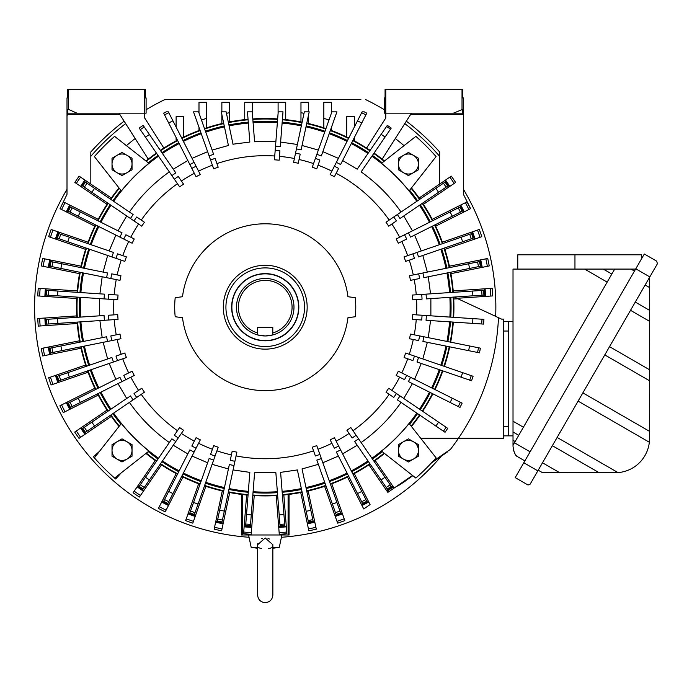 <?xml version="1.0" encoding="UTF-8"?>
<svg xmlns="http://www.w3.org/2000/svg" width="692" height="692" viewBox="0 0 692 692"><rect width="100%" height="100%" fill="white"/><g stroke="black" fill="none" stroke-linecap="round" stroke-linejoin="round"><path stroke-width="1.04" d="M265.226 340.568A33.354 33.354 0 0 1 231.872 307.213A33.354 33.354 0 0 1 265.226 273.859A33.354 33.354 0 0 1 298.581 307.213A33.354 33.354 0 0 1 265.226 340.568M257.658 332.964A26.841 26.841 0 0 1 243.368 291.643A26.841 26.841 0 0 1 287.093 291.643A26.841 26.841 0 0 1 272.795 332.964L272.795 327.385L257.658 327.385L257.658 334.945A28.744 28.744 0 0 0 265.226 335.957L257.658 334.945A28.744 28.744 0 0 1 265.226 278.469A28.744 28.744 0 0 1 272.795 334.945L265.226 335.957A28.744 28.744 0 0 0 272.293 335.075M272.432 335.04A28.744 28.744 0 0 0 272.795 334.945L272.795 332.964M578.105 401.109L649.347 442.24L649.563 277.648M649.347 442.24A34.306 34.306 0 0 1 618.034 472.61L559.741 472.722L542.502 462.775M649.814 276.904L657.4 263.764L656.699 261.161L644.321 254.007L635.775 268.807L649.814 276.904L537.831 470.863L523.801 462.758L635.775 268.807M523.801 462.758L515.22 477.618L528.039 485.014L530.176 484.123L537.831 470.863M542.589 472.722L538.212 470.197L542.589 472.722L559.741 472.722M528.039 485.014L530.176 484.123M641.666 258.609L641.666 254.794L517.772 254.794L517.772 269.093M611.858 274.032L603.303 269.093L614.704 269.093L513.014 269.093L513.014 446.236C513.706 451.478 514.943 454.8 516.716 456.192L524.873 460.907M635.611 269.093L614.704 269.093L513.014 445.233M516.716 456.192L515.782 454.999M515.073 453.891L514.45 452.706M513.845 451.201L513.118 448.009M503.482 435.865L513.014 435.865L513.014 431.99L518.74 435.303M513.014 321.512L503.482 321.512M508.248 435.865L508.248 321.512M503.482 331.036L508.248 331.036L508.248 426.341L503.482 426.341M397.528 485.723L397.77 486.087L402.761 482.653L402.51 482.298M442.318 454.938L442.569 455.301L431.436 462.948M412.865 475.707L402.761 482.653M442.569 455.301L447.551 451.876L447.309 451.513M405.157 481.243L399.751 484.729M265.226 538.004L257.606 544.742L257.606 595.025C258.055 599.653 260.599 602.196 265.226 602.646C269.854 602.196 272.397 599.653 272.856 595.025L272.856 544.742L265.226 538.004M261.637 548.626L260.209 548.228M259.958 548.151L258.09 547.407M257.606 544.699L257.658 543.843M261.637 538.722L262.476 538.419M268.012 538.428L268.816 538.722M268.842 538.731L269.491 539.051M272.363 547.415L271.523 547.796M271.091 547.952L270.252 548.228M269.543 548.436L268.591 548.687M272.856 547.372L279.274 547.372L281.903 534.985M257.606 548.246L251.187 547.372L248.549 534.985M251.187 547.372L257.606 547.372M146.099 109.734A230.626 230.626 0 0 1 165.094 99.458L360.887 99.458M463.458 189.331A230.626 230.626 0 0 1 495.671 316.374M441.297 456.166A230.626 230.626 0 0 1 281.419 537.269M249.033 537.269A230.626 230.626 0 0 1 67.003 189.331M90.825 156.305A230.626 230.626 0 0 1 125.659 123.609M365.359 99.458A230.626 230.626 0 0 1 384.354 109.734M404.794 123.609A230.626 230.626 0 0 1 439.628 156.305M165.596 99.458L165.094 99.458M231.638 307.213A33.597 33.597 0 0 1 265.226 273.617A33.597 33.597 0 0 1 298.823 307.213A33.597 33.597 0 0 1 265.226 340.81A33.597 33.597 0 0 1 231.638 307.213M225.921 307.213A39.314 39.314 0 0 0 265.226 346.528A39.314 39.314 0 0 0 304.541 307.213A39.314 39.314 0 0 0 265.226 267.899A39.314 39.314 0 0 0 225.921 307.213M418.435 158.234L418.435 169.791L408.427 175.569L398.419 169.791L398.419 158.234L408.427 152.456L418.435 158.234M418.435 164.013A10.008 10.008 0 0 1 403.427 172.68A10.008 10.008 0 0 1 403.427 155.345A10.008 10.008 0 0 1 418.435 164.013M132.034 158.234L132.034 169.791L127.034 172.68L122.026 175.569L112.026 169.791L112.026 158.234L122.026 152.456L132.034 158.234M132.034 164.013A10.008 10.008 0 0 1 117.026 172.68A10.008 10.008 0 0 1 117.026 155.345A10.008 10.008 0 0 1 132.034 164.013M132.034 444.636L132.034 456.192L127.034 459.081L122.026 461.971L112.026 456.192L112.026 444.636L122.026 438.858L132.034 444.636M132.034 450.414A10.008 10.008 0 0 1 117.026 459.081A10.008 10.008 0 0 1 117.026 441.747A10.008 10.008 0 0 1 132.034 450.414M418.435 444.636L418.435 456.192L408.427 461.971L398.419 456.192L398.419 444.636L408.427 438.858L418.435 444.636M418.435 450.414A10.008 10.008 0 0 1 403.427 459.081A10.008 10.008 0 0 1 403.427 441.747A10.008 10.008 0 0 1 418.435 450.414M76.803 317.343A188.7 188.7 0 0 1 76.803 297.084M77.123 292.327A188.7 188.7 0 0 1 79.796 272.25M80.739 267.579A188.7 188.7 0 0 1 86.05 248.039M87.599 243.532A188.7 188.7 0 0 1 95.453 224.857M97.589 220.601A188.7 188.7 0 0 1 107.831 203.128M110.512 199.184A188.7 188.7 0 0 1 119.007 187.947M223.3 307.213A41.935 41.935 0 0 1 265.226 265.278A41.935 41.935 0 0 1 307.161 307.213A41.935 41.935 0 0 1 265.226 349.149A41.935 41.935 0 0 1 223.3 307.213M450.803 297.275A185.837 185.837 0 0 1 450.803 317.152M453.173 297.119A188.215 188.215 0 0 1 453.173 317.308M175.197 297.681A90.54 90.54 0 0 0 175.197 316.746L182.498 317.697A83.386 83.386 0 0 0 347.955 317.697L355.264 316.746A90.54 90.54 0 0 0 355.264 297.681L347.955 296.73A83.386 83.386 0 0 0 182.498 296.73L175.197 297.681M113.895 299.55A151.531 151.531 0 0 0 113.895 314.877M117.735 314.618A147.681 147.681 0 0 0 118.047 319.375L108.722 319.998A157.023 157.023 0 0 1 108.41 315.241L117.735 314.618M114.206 319.635A151.531 151.531 0 0 0 116.239 334.824M120.01 334.063A147.681 147.681 0 0 0 120.953 338.734L111.784 340.585A157.023 157.023 0 0 1 110.85 335.914L120.01 334.063M117.182 339.495A151.531 151.531 0 0 0 121.195 354.287M124.837 353.032A147.681 147.681 0 0 0 126.385 357.539L117.545 360.584A157.023 157.023 0 0 1 115.996 356.077L124.837 353.032M122.752 358.793A151.531 151.531 0 0 0 128.686 372.919M132.129 371.197A147.681 147.681 0 0 0 134.265 375.462L125.901 379.648A157.023 157.023 0 0 1 123.773 375.384L132.129 371.197M130.823 377.183A151.531 151.531 0 0 0 138.582 390.4M141.756 388.238A147.681 147.681 0 0 0 144.438 392.182L136.705 397.433A157.023 157.023 0 0 1 134.032 393.497L141.756 388.238M141.255 394.345A151.531 151.531 0 0 0 177.446 430.727M179.626 427.552A147.681 147.681 0 0 0 183.553 430.251L178.259 437.958A157.023 157.023 0 0 1 174.332 435.259L179.626 427.552M181.373 433.426A151.531 151.531 0 0 0 194.322 441.124M196.07 437.699A147.681 147.681 0 0 0 200.317 439.861L196.07 448.191A157.023 157.023 0 0 1 191.822 446.029L196.07 437.699M198.569 443.287A151.531 151.531 0 0 0 212.409 449.238M213.69 445.613A147.681 147.681 0 0 0 218.179 447.205L215.065 456.011A157.023 157.023 0 0 1 210.576 454.419L213.69 445.613M216.899 450.829A151.531 151.531 0 0 0 231.396 454.912M232.201 451.149A147.681 147.681 0 0 0 236.854 452.144L234.917 461.287A157.023 157.023 0 0 1 230.254 460.292L232.201 451.149M236.058 455.907A151.531 151.531 0 0 0 313.554 450.829M312.274 447.205A147.681 147.681 0 0 0 316.763 445.613L319.886 454.419A157.023 157.023 0 0 1 315.396 456.011L312.274 447.205M318.052 449.238A151.531 151.531 0 0 0 331.892 443.287M330.145 439.861A147.681 147.681 0 0 0 334.392 437.699L338.63 446.029A157.023 157.023 0 0 1 334.383 448.191L330.145 439.861M336.139 441.124A151.531 151.531 0 0 0 349.079 433.426M346.9 430.251A147.681 147.681 0 0 0 350.827 427.552L356.12 435.259A157.023 157.023 0 0 1 352.193 437.958L346.9 430.251M353.007 430.727A151.531 151.531 0 0 0 389.198 394.345M386.015 392.182A147.681 147.681 0 0 0 388.696 388.238L396.43 393.497A157.023 157.023 0 0 1 393.748 397.433L386.015 392.182M391.88 390.4A151.531 151.531 0 0 0 399.639 377.183M396.196 375.462A147.681 147.681 0 0 0 398.332 371.197L406.688 375.384A157.023 157.023 0 0 1 404.552 379.648L396.196 375.462M401.767 372.919A151.531 151.531 0 0 0 407.709 358.793M404.067 357.539A147.681 147.681 0 0 0 405.624 353.032L414.456 356.077A157.023 157.023 0 0 1 412.908 360.584L404.067 357.539M409.257 354.287A151.531 151.531 0 0 0 413.28 339.495M409.508 338.734A147.681 147.681 0 0 0 410.451 334.063L419.612 335.914A157.023 157.023 0 0 1 418.669 340.585L409.508 338.734M414.223 334.824A151.531 151.531 0 0 0 416.247 319.635M412.406 319.375A147.681 147.681 0 0 0 412.726 314.618L422.051 315.241A157.023 157.023 0 0 1 421.731 319.998L412.406 319.375M416.567 314.877A151.531 151.531 0 0 0 416.567 299.55M415.857 136.367L381.517 163.329A185.006 185.006 0 0 1 409.11 190.923L436.072 156.582A227.772 227.772 0 0 0 415.857 136.367M353.007 140.182A188.7 188.7 0 0 1 370.133 150.363M374.061 153.062A188.7 188.7 0 0 1 384.493 160.985M145.96 160.985A188.7 188.7 0 0 1 156.392 153.062M160.319 150.363A188.7 188.7 0 0 1 177.446 140.182M181.693 138.011A188.7 188.7 0 0 1 199.997 130.148M204.495 128.556A188.7 188.7 0 0 1 223.672 123.15M228.334 122.155A188.7 188.7 0 0 1 248.047 119.301M252.796 118.929A188.7 188.7 0 0 1 277.656 118.929L277.622 119.405A188.215 188.215 0 0 0 252.84 119.405M282.405 119.301A188.7 188.7 0 0 1 302.127 122.155L302.023 122.622A188.215 188.215 0 0 0 282.371 119.777M306.79 123.15A188.7 188.7 0 0 1 325.967 128.556M330.456 130.148A188.7 188.7 0 0 1 348.768 138.011M148.936 163.329L114.595 136.367A227.772 227.772 0 0 0 94.38 156.582L121.342 190.923A185.006 185.006 0 0 1 148.936 163.329M120.815 190.248L119.309 188.328A188.215 188.215 0 0 0 110.91 199.452L112.874 200.792A185.837 185.837 0 0 1 120.815 190.248M119.007 426.48A188.7 188.7 0 0 1 110.512 415.235M107.831 411.299A188.7 188.7 0 0 1 97.589 393.826M95.453 389.57A188.7 188.7 0 0 1 87.599 370.895M86.05 366.388A188.7 188.7 0 0 1 80.739 346.839M79.796 342.168A188.7 188.7 0 0 1 77.123 322.091M94.38 457.844A227.772 227.772 0 0 0 114.595 478.06L148.936 451.097A185.006 185.006 0 0 1 121.342 423.504L94.38 457.844A227.772 227.772 0 0 1 93.437 456.763L98.748 451.98A220.618 220.618 0 0 0 98.87 452.127M156.392 461.356A188.7 188.7 0 0 1 145.96 453.433M384.493 453.433A188.7 188.7 0 0 1 374.061 461.356M370.133 464.055A188.7 188.7 0 0 1 353.007 474.245M348.768 476.407A188.7 188.7 0 0 1 330.456 484.279M325.967 485.871A188.7 188.7 0 0 1 306.79 491.277M302.127 492.263A188.7 188.7 0 0 1 282.405 495.126M277.656 495.498A188.7 188.7 0 0 1 252.796 495.498M248.047 495.126A188.7 188.7 0 0 1 228.334 492.263M223.672 491.277A188.7 188.7 0 0 1 204.495 485.871M199.997 484.279A188.7 188.7 0 0 1 181.693 476.407M177.446 474.245A188.7 188.7 0 0 1 160.319 464.055M381.517 451.097L415.857 478.06A227.772 227.772 0 0 0 436.072 457.844L409.11 423.504A185.006 185.006 0 0 1 381.517 451.097M419.94 415.235A188.7 188.7 0 0 1 411.455 426.48M411.455 187.947A188.7 188.7 0 0 1 419.94 199.184M422.622 203.128A188.7 188.7 0 0 1 432.872 220.601M435.008 224.857A188.7 188.7 0 0 1 442.854 243.532M444.402 248.039A188.7 188.7 0 0 1 449.713 267.579M450.656 272.25A188.7 188.7 0 0 1 453.338 292.327M453.649 297.084A188.7 188.7 0 0 1 453.649 317.343M453.338 322.091A188.7 188.7 0 0 1 450.656 342.168M449.713 346.839A188.7 188.7 0 0 1 444.402 366.388M442.854 370.895A188.7 188.7 0 0 1 435.008 389.57M432.872 393.826A188.7 188.7 0 0 1 422.622 411.299M384.112 161.288A188.215 188.215 0 0 0 373.792 153.46M372.443 155.423A185.837 185.837 0 0 1 382.192 162.802M417.579 200.792A185.837 185.837 0 0 0 409.638 190.248M361.31 171.625L391.24 128.072A219.027 219.027 0 0 0 387.312 125.373L357.202 169.185L342.644 160.518M352.79 140.606A188.215 188.215 0 0 1 369.865 150.761M336.347 162.378A161.357 161.357 0 0 1 340.594 164.54L366.777 113.151A219.027 219.027 0 0 0 364.243 111.845L362.098 111.845L330.145 174.566A147.681 147.681 0 0 1 334.392 176.728L338.63 168.398A157.023 157.023 0 0 0 334.383 166.236M330.3 130.598A188.215 188.215 0 0 1 348.552 138.443M325.015 131.255A185.837 185.837 0 0 0 306.193 125.944L306.686 123.617A188.215 188.215 0 0 1 325.802 129.006M228.429 122.622A188.215 188.215 0 0 1 248.091 119.777M204.65 129.006A188.215 188.215 0 0 1 223.767 123.617M181.91 138.443A188.215 188.215 0 0 1 200.161 130.598M166.21 111.845A219.027 219.027 0 0 0 163.675 113.151L196.07 176.728A147.681 147.681 0 0 1 200.317 174.566L168.355 111.845L166.21 111.845M178.744 142.725A185.837 185.837 0 0 0 161.945 152.724L160.596 150.761A188.215 188.215 0 0 1 177.662 140.606M171.884 175.604A161.357 161.357 0 0 1 175.811 172.905L143.14 125.373A219.027 219.027 0 0 0 139.213 128.072L179.626 186.866A147.681 147.681 0 0 1 183.553 184.167L178.259 176.469A157.023 157.023 0 0 0 174.332 179.167M146.341 161.288A188.215 188.215 0 0 1 156.669 153.46L158.018 155.423A185.837 185.837 0 0 0 148.27 162.802M130.451 218.499A161.357 161.357 0 0 1 133.132 214.555L85.427 182.134A219.027 219.027 0 0 0 82.746 186.079L141.756 226.18A147.681 147.681 0 0 1 144.438 222.244L136.705 216.994A157.023 157.023 0 0 0 134.032 220.93M98.013 220.809A188.215 188.215 0 0 1 108.229 203.396M119.906 237.105A161.357 161.357 0 0 1 122.034 232.841L70.463 207.02A219.027 219.027 0 0 0 68.326 211.276L132.129 243.229A147.681 147.681 0 0 1 134.265 238.965L125.901 234.778A157.023 157.023 0 0 0 123.773 239.043M88.057 243.688A188.215 188.215 0 0 1 95.877 225.073M111.905 256.94A161.357 161.357 0 0 1 113.462 252.433L58.924 233.654A219.027 219.027 0 0 0 57.375 238.16L124.837 261.394A147.681 147.681 0 0 1 126.385 256.888L117.545 253.843A157.023 157.023 0 0 0 115.996 258.35M81.206 267.674A188.215 188.215 0 0 1 86.5 248.194M106.603 277.656A161.357 161.357 0 0 1 107.545 272.985L51.009 261.585A219.027 219.027 0 0 0 50.066 266.256L120.01 280.364A147.681 147.681 0 0 1 120.953 275.693L111.784 273.842A157.023 157.023 0 0 0 110.85 278.513M77.599 292.361A188.215 188.215 0 0 1 80.263 272.345M104.085 298.901A161.357 161.357 0 0 1 104.406 294.143L46.857 290.32A219.027 219.027 0 0 0 46.537 295.077L117.735 299.8A147.681 147.681 0 0 1 118.047 295.052L108.722 294.429A157.023 157.023 0 0 0 108.41 299.186M77.279 317.308A188.215 188.215 0 0 1 77.279 297.119M104.406 320.284A161.357 161.357 0 0 1 104.085 315.526L46.537 319.349A219.027 219.027 0 0 0 46.857 324.107L108.722 319.998M80.263 342.073A188.215 188.215 0 0 1 77.599 322.065M107.545 341.441A161.357 161.357 0 0 1 106.603 336.77L50.066 348.163A219.027 219.027 0 0 0 51.009 352.833L111.784 340.585M86.5 366.232A188.215 188.215 0 0 1 81.206 346.744M113.462 361.994A161.357 161.357 0 0 1 111.905 357.487L57.375 376.266A219.027 219.027 0 0 0 58.924 380.773L117.545 360.584M90.306 369.96A185.837 185.837 0 0 0 98.004 388.281L95.877 389.354A188.215 188.215 0 0 1 88.057 370.739M122.034 381.586A161.357 161.357 0 0 1 119.906 377.322L68.326 403.151A219.027 219.027 0 0 0 70.463 407.406L125.901 379.648M108.229 411.031A188.215 188.215 0 0 1 98.013 393.61M133.132 399.864A161.357 161.357 0 0 1 130.451 395.928L82.746 428.348A219.027 219.027 0 0 0 85.427 432.284L136.705 397.433M119.309 426.099A188.215 188.215 0 0 1 110.91 414.966M112.874 413.634A185.837 185.837 0 0 0 120.815 424.179M148.27 451.625A185.837 185.837 0 0 0 158.018 459.004L156.669 460.967A188.215 188.215 0 0 1 146.341 453.13M175.811 441.522A161.357 161.357 0 0 1 171.884 438.823L139.213 486.355A219.027 219.027 0 0 0 143.14 489.054L178.259 437.958M177.662 473.821A188.215 188.215 0 0 1 160.596 463.666M194.106 452.049A161.357 161.357 0 0 1 189.859 449.887L163.675 501.276A219.027 219.027 0 0 0 167.922 503.439L196.07 448.191M200.161 483.829A188.215 188.215 0 0 1 181.91 475.984M213.62 460.093A161.357 161.357 0 0 1 209.131 458.502L189.876 512.867A219.027 219.027 0 0 0 194.365 514.459L215.065 456.011M205.446 483.172A185.837 185.837 0 0 0 224.26 488.474L223.767 490.81A188.215 188.215 0 0 1 204.65 485.421M234.017 465.517A161.357 161.357 0 0 1 229.355 464.531L217.366 520.946A219.027 219.027 0 0 0 222.02 521.932L234.917 461.287M248.091 494.65A188.215 188.215 0 0 1 228.429 491.796M233.074 469.937L249.838 472.368L245.669 525.366A219.027 219.027 0 0 0 250.417 525.738L254.587 472.74L275.866 472.74L280.035 525.738A219.027 219.027 0 0 0 284.784 525.366L280.615 472.368L297.378 469.937L308.433 521.932A219.027 219.027 0 0 0 313.095 520.946L302.041 468.942L318.346 464.341M277.622 495.022A188.215 188.215 0 0 1 252.84 495.022M302.023 491.796A188.215 188.215 0 0 1 282.371 494.65M306.193 488.474A185.837 185.837 0 0 0 325.015 483.172L325.802 485.421A188.215 188.215 0 0 1 306.686 490.81M321.33 458.502A161.357 161.357 0 0 1 316.841 460.093L336.087 514.459A219.027 219.027 0 0 0 340.585 512.867L319.886 454.419M348.552 475.984A188.215 188.215 0 0 1 330.3 483.829M340.594 449.887A161.357 161.357 0 0 1 336.347 452.049L362.539 503.439A219.027 219.027 0 0 0 366.777 501.276L338.63 446.029M369.865 463.666A188.215 188.215 0 0 1 352.79 473.821M358.577 438.823A161.357 161.357 0 0 1 354.65 441.522L387.312 489.054A219.027 219.027 0 0 0 391.24 486.355L356.12 435.259M384.112 453.13A188.215 188.215 0 0 1 373.792 460.967L372.443 459.004A185.837 185.837 0 0 0 382.192 451.625M409.638 424.179A185.837 185.837 0 0 0 417.579 413.634M411.152 426.099A188.215 188.215 0 0 0 419.551 414.966M400.002 395.928A161.357 161.357 0 0 1 397.329 399.864L445.034 432.284A219.027 219.027 0 0 0 447.707 428.348L396.43 393.497M432.448 393.61A188.215 188.215 0 0 1 422.224 411.031M410.555 377.322A161.357 161.357 0 0 1 408.418 381.586L459.99 407.406A219.027 219.027 0 0 0 462.126 403.151L406.688 375.384M442.404 370.739A188.215 188.215 0 0 1 434.576 389.354M418.548 357.487A161.357 161.357 0 0 1 416.999 361.994L471.537 380.773A219.027 219.027 0 0 0 473.086 376.266L414.456 356.077M449.246 346.744A188.215 188.215 0 0 1 443.953 366.232M423.85 336.77A161.357 161.357 0 0 1 422.907 341.441L479.452 352.833A219.027 219.027 0 0 0 480.395 348.163L419.612 335.914M447.854 341.606A185.837 185.837 0 0 0 450.483 321.901L452.862 322.065A188.215 188.215 0 0 1 450.189 342.073M426.367 315.526A161.357 161.357 0 0 1 426.056 320.284L483.604 324.107A219.027 219.027 0 0 0 483.916 319.349L422.051 315.241M426.056 294.143A161.357 161.357 0 0 1 426.367 298.901L483.916 295.077A219.027 219.027 0 0 0 483.604 290.32L412.406 295.052A147.681 147.681 0 0 1 412.726 299.8L422.051 299.186A157.023 157.023 0 0 0 421.731 294.429M450.189 272.345A188.215 188.215 0 0 1 452.862 292.361M422.907 272.985A161.357 161.357 0 0 1 423.85 277.656L480.395 266.256A219.027 219.027 0 0 0 479.452 261.585L409.508 275.693A147.681 147.681 0 0 1 410.451 280.364L419.612 278.513A157.023 157.023 0 0 0 418.669 273.842M443.953 248.194A188.215 188.215 0 0 1 449.246 267.674M416.999 252.433A161.357 161.357 0 0 1 418.548 256.94L473.086 238.16A219.027 219.027 0 0 0 471.537 233.654L404.067 256.888A147.681 147.681 0 0 1 405.624 261.394L414.456 258.35A157.023 157.023 0 0 0 412.908 253.843M434.576 225.073A188.215 188.215 0 0 1 442.404 243.688M408.418 232.841A161.357 161.357 0 0 1 410.555 237.105L462.126 211.276A219.027 219.027 0 0 0 459.99 207.02L396.196 238.965A147.681 147.681 0 0 1 398.332 243.229L406.688 239.043A157.023 157.023 0 0 0 404.552 234.778M422.224 203.396A188.215 188.215 0 0 1 432.448 220.809M397.329 214.555A161.357 161.357 0 0 1 400.002 218.499L447.707 186.079A219.027 219.027 0 0 0 445.034 182.134L386.015 222.244A147.681 147.681 0 0 1 388.696 226.18L396.43 220.93A157.023 157.023 0 0 0 393.748 216.994M411.152 188.328A188.215 188.215 0 0 1 419.551 199.452M351.709 142.725A185.837 185.837 0 0 1 368.516 152.724M329.504 132.847A185.837 185.837 0 0 1 347.47 140.562M316.841 154.333L331.883 111.845L336.935 111.845L321.33 155.925A161.357 161.357 0 0 0 316.841 154.333L312.274 167.222A147.681 147.681 0 0 1 316.763 168.813L319.886 160.008A157.023 157.023 0 0 0 315.396 158.416M347.047 141.384A184.911 184.911 0 0 0 329.193 133.712L322.835 151.669L338.397 158.356M296.444 148.91L304.316 111.845L309.194 111.845L301.107 149.896A161.357 161.357 0 0 0 296.444 148.91L293.598 162.283A147.681 147.681 0 0 1 298.261 163.269L300.207 154.126A157.023 157.023 0 0 0 295.545 153.14M280.615 142.059L297.378 144.49L302.023 122.622M282.18 122.147A185.837 185.837 0 0 1 301.53 124.958M275.511 146.185L278.21 111.845L282.993 111.845L280.26 146.557A161.357 161.357 0 0 0 275.511 146.185L274.439 159.817A147.681 147.681 0 0 1 279.187 160.189L279.923 150.873A157.023 157.023 0 0 0 275.174 150.501M254.57 141.376L275.866 141.687L277.622 119.405M253.021 121.775A185.837 185.837 0 0 1 277.431 121.775M233.014 144.187L249.838 142.059L247.459 111.845L252.243 111.845L254.587 141.687M228.922 124.958A185.837 185.837 0 0 1 248.272 122.147M212.115 150.077L228.412 145.484L221.267 111.845L226.137 111.845L233.074 144.49M205.446 131.255A185.837 185.837 0 0 1 224.26 125.944M209.131 155.925L193.518 111.845L198.569 111.845L213.62 154.333A161.357 161.357 0 0 0 209.131 155.925L213.69 168.813A147.681 147.681 0 0 1 218.179 167.222L215.065 158.416A157.023 157.023 0 0 0 210.576 160.008M182.991 140.562A185.837 185.837 0 0 1 200.957 132.847M189.859 164.54A161.357 161.357 0 0 1 194.106 162.378L196.07 166.236A157.023 157.023 0 0 0 191.822 168.398M201.26 133.712A184.911 184.911 0 0 0 183.406 141.384L192.056 158.356L207.617 151.669M173.251 169.185L187.809 160.518L179.159 143.547A184.911 184.911 0 0 0 162.464 153.486M100.141 221.881A185.837 185.837 0 0 1 110.201 204.737M90.306 244.466A185.837 185.837 0 0 1 98.004 226.137M83.542 268.15A185.837 185.837 0 0 1 88.758 248.964M89.623 249.267A184.911 184.911 0 0 0 84.45 268.332L103.125 272.094L107.641 255.469M79.969 292.517A185.837 185.837 0 0 1 82.599 272.821M83.507 273.003A184.911 184.911 0 0 0 80.895 292.578L99.899 293.84L102.182 276.765M79.658 317.152A185.837 185.837 0 0 1 79.658 297.275M99.899 320.578L80.895 321.841A184.911 184.911 0 0 0 83.507 341.424L102.182 337.661L99.899 320.578M82.599 341.606A185.837 185.837 0 0 1 79.969 321.901M88.758 365.454A185.837 185.837 0 0 1 83.542 346.277M84.45 346.095A184.911 184.911 0 0 0 89.623 365.16L107.641 358.958L103.125 342.332M109.189 363.464L91.18 369.666A184.911 184.911 0 0 0 98.835 387.875L115.867 379.346L109.189 363.464M110.201 409.69A185.837 185.837 0 0 1 100.141 392.546M178.744 471.702A185.837 185.837 0 0 1 161.945 461.702M192.056 456.071L183.406 473.043A184.911 184.911 0 0 0 201.26 480.715L207.617 462.758L192.056 456.071M200.957 481.58A185.837 185.837 0 0 1 182.991 473.864M248.272 492.272A185.837 185.837 0 0 1 228.922 489.469M277.431 492.652A185.837 185.837 0 0 1 253.021 492.652M301.53 489.469A185.837 185.837 0 0 1 282.18 492.272M347.47 473.864A185.837 185.837 0 0 1 329.504 481.58M368.516 461.702A185.837 185.837 0 0 1 351.709 471.702M371.924 458.242A184.911 184.911 0 0 0 416.818 413.115L401.057 402.407C390.046 418.072 376.742 431.453 361.129 442.543M403.739 398.462L419.49 409.171A184.911 184.911 0 0 0 429.49 392.13L412.458 383.602L403.739 398.462M430.312 392.546A185.837 185.837 0 0 1 420.26 409.69M440.147 369.96A185.837 185.837 0 0 1 432.448 388.281M446.911 346.277A185.837 185.837 0 0 1 441.704 365.454M440.83 365.16A184.911 184.911 0 0 0 446.011 346.095L427.336 342.332L422.821 358.958M446.954 341.424A184.911 184.911 0 0 0 449.566 321.841L430.554 320.578L428.279 337.661M430.874 298.598L430.874 315.829L449.878 317.092A184.911 184.911 0 0 0 449.878 297.335M447.854 272.821A185.837 185.837 0 0 1 450.483 292.517M441.704 248.964A185.837 185.837 0 0 1 446.911 268.15M446.011 268.332A184.911 184.911 0 0 0 440.83 249.267L422.821 255.469L427.336 272.094M432.448 226.137A185.837 185.837 0 0 1 440.147 244.466M420.26 204.737A185.837 185.837 0 0 1 430.312 221.881M336.139 173.294A151.531 151.531 0 0 1 389.198 220.082M416.247 294.792A151.531 151.531 0 0 0 414.223 279.603M413.28 274.932A151.531 151.531 0 0 0 409.257 260.14M407.709 255.633A151.531 151.531 0 0 0 401.767 241.499M399.639 237.244A151.531 151.531 0 0 0 391.88 224.018M331.892 171.132A151.531 151.531 0 0 0 318.052 165.189M313.554 163.597A151.531 151.531 0 0 0 299.056 159.506M294.403 158.52A151.531 151.531 0 0 0 279.49 156.357M274.741 155.985A151.531 151.531 0 0 0 216.899 163.597M212.409 165.189A151.531 151.531 0 0 0 198.569 171.132M194.322 173.294A151.531 151.531 0 0 0 181.373 181.001M177.446 183.7A151.531 151.531 0 0 0 141.255 220.082M138.582 224.018A151.531 151.531 0 0 0 130.823 237.244M128.686 241.499A151.531 151.531 0 0 0 122.752 255.633M121.195 260.14A151.531 151.531 0 0 0 117.182 274.932M116.239 279.603A151.531 151.531 0 0 0 114.206 294.792M420.693 438.252L458.476 438.252A233.489 233.489 0 0 0 498.482 317.68L454.229 297.05M331.459 113.038L331.459 102.312L323.839 102.312L323.839 127.847M328.985 120.027A197.748 197.748 0 0 0 323.839 118.349M331.459 130.52L331.459 127.311M456.919 298.304L485.585 296.401A220.618 220.618 0 0 0 485.083 288.789L453.217 290.908M484.876 296.444A219.909 219.909 0 0 0 484.374 288.841M485.585 296.401L492.721 295.925A227.772 227.772 0 0 0 492.211 288.313L490.308 288.443A225.86 225.86 0 0 1 490.818 296.046M490.308 288.443L485.083 288.789M435.623 226.146L464.176 211.847A220.618 220.618 0 0 0 460.76 205.031L432.206 219.329M463.536 212.167A219.909 219.909 0 0 0 460.128 205.351M464.176 211.847L470.595 208.638L463.458 194.374L463.458 97.935L462.732 97.935L462.732 89.355L385.781 89.355L385.781 113.177L384.354 113.177L384.354 97.935L385.081 97.935L385.081 89.355L385.781 89.355M470.43 208.716A227.616 227.616 0 0 0 467.013 201.9L465.448 202.687A225.86 225.86 0 0 1 468.865 209.503M465.448 202.687L460.76 205.031M423.409 204.322L449.817 186.373A220.618 220.618 0 0 0 445.527 180.067L419.118 198.016M449.229 186.779A219.909 219.909 0 0 0 444.939 180.474M449.817 186.373L455.604 182.446A227.616 227.616 0 0 0 451.314 176.14L449.869 177.126A225.86 225.86 0 0 1 454.151 183.432M449.869 177.126L445.527 180.067M444.852 249.397L475.041 239A220.618 220.618 0 0 0 472.558 231.794L442.37 242.191M474.366 239.233A219.909 219.909 0 0 0 471.883 232.019M475.041 239L481.796 236.673A227.772 227.772 0 0 0 479.314 229.467L477.515 230.081A225.86 225.86 0 0 1 479.997 237.295M477.515 230.081L472.558 231.794M450.916 273.66L482.22 267.346A220.618 220.618 0 0 0 480.715 259.872L449.411 266.186M481.52 267.493A219.909 219.909 0 0 0 480.014 260.019M482.22 267.346L489.227 265.936A227.772 227.772 0 0 0 487.722 258.462L485.853 258.843A225.86 225.86 0 0 1 487.358 266.316M485.853 258.843L480.715 259.872M242.356 534.985L242.356 494.521L241.404 494.399L241.404 534.985L289.057 534.985L289.057 494.399L288.097 494.521L288.097 534.985M251.179 534.302L251.308 532.65A225.86 225.86 0 0 1 243.714 532.044L243.575 533.705A227.521 227.521 0 0 0 251.179 534.302M286.877 533.705L286.748 532.044A225.86 225.86 0 0 1 279.144 532.65L279.274 534.302A227.521 227.521 0 0 0 286.877 533.705M276.229 495.584L278.738 527.416A220.618 220.618 0 0 0 286.332 526.82L283.832 494.988M278.677 526.716A219.909 219.909 0 0 0 286.28 526.11M278.738 527.416L279.144 532.65M286.748 532.044L286.332 526.82M246.629 494.988L244.12 526.82A220.618 220.618 0 0 0 251.724 527.416L254.223 495.584M244.181 526.11A219.909 219.909 0 0 0 251.776 526.716M244.12 526.82L243.714 532.044M251.308 532.65L251.724 527.416M155.233 460.535L137.146 486.848A220.618 220.618 0 0 0 143.426 491.164L161.513 464.851M137.544 486.26A219.909 219.909 0 0 0 143.832 490.576M137.146 486.848L133.098 492.739A227.772 227.772 0 0 0 139.377 497.055L140.459 495.481A225.86 225.86 0 0 1 134.179 491.164M140.459 495.481L143.426 491.164M176.183 473.579L161.686 502.029A220.618 220.618 0 0 0 168.476 505.489L182.973 477.039M162.006 501.397A219.909 219.909 0 0 0 168.805 504.857M161.686 502.029L158.442 508.395A227.772 227.772 0 0 0 165.232 511.855L166.097 510.16A225.86 225.86 0 0 1 159.307 506.7M166.097 510.16L168.476 505.489M198.656 483.777L187.999 513.879A220.618 220.618 0 0 0 195.187 516.422L205.844 486.32M188.241 513.204A219.909 219.909 0 0 0 195.421 515.748M187.999 513.879L185.612 520.618A227.772 227.772 0 0 0 192.8 523.161L193.44 521.361A225.86 225.86 0 0 1 186.252 518.818M193.44 521.361L195.187 516.422M222.279 490.957L215.636 522.192A220.618 220.618 0 0 0 223.092 523.775L229.735 492.54M215.783 521.491A219.909 219.909 0 0 0 223.239 523.074M215.636 522.192L214.148 529.181A227.772 227.772 0 0 0 221.604 530.764L222.002 528.904A225.86 225.86 0 0 1 214.546 527.313M222.002 528.904L223.092 523.775M300.726 492.54L307.36 523.775A220.618 220.618 0 0 0 314.817 522.192L308.182 490.957M307.213 523.074A219.909 219.909 0 0 0 314.67 521.491M307.36 523.775L308.848 530.764A227.772 227.772 0 0 0 316.305 529.181L315.907 527.313A225.86 225.86 0 0 1 308.45 528.904M315.907 527.313L314.817 522.192M324.609 486.32L335.265 516.422A220.618 220.618 0 0 0 342.453 513.879L331.797 483.777M335.032 515.748A219.909 219.909 0 0 0 342.22 513.204M335.265 516.422L337.653 523.161A227.772 227.772 0 0 0 344.841 520.618L344.209 518.818A225.86 225.86 0 0 1 337.021 521.361M344.209 518.818L342.453 513.879M368.767 502.029L370.073 504.589L363.741 508.949L361.977 505.489A220.618 220.618 0 0 0 368.767 502.029L354.269 473.579M347.479 477.039L361.656 504.857A219.909 219.909 0 0 0 368.447 501.397M361.656 504.857L361.977 505.489M368.94 464.851L387.027 491.164A220.618 220.618 0 0 0 393.315 486.848L375.228 460.535M386.629 490.576A219.909 219.909 0 0 0 392.909 486.26M107.052 410.096L80.644 428.045A220.618 220.618 0 0 0 84.926 434.351L111.334 416.402M81.232 427.647A219.909 219.909 0 0 0 85.514 433.953M80.644 428.045L74.727 432.067A227.772 227.772 0 0 0 79.018 438.373L80.592 437.301A225.86 225.86 0 0 1 76.302 430.995M80.592 437.301L84.926 434.351M94.83 388.281L66.285 402.571A220.618 220.618 0 0 0 69.693 409.396L98.247 395.097M66.916 402.26A219.909 219.909 0 0 0 70.333 409.076M66.285 402.571L59.893 405.772A227.772 227.772 0 0 0 63.301 412.596L65.005 411.74A225.86 225.86 0 0 1 61.597 404.924M65.005 411.74L69.693 409.396M85.609 365.03L55.421 375.427A220.618 220.618 0 0 0 57.894 382.633L88.092 372.235M56.087 375.194A219.909 219.909 0 0 0 58.569 382.399M55.421 375.427L48.656 377.754A227.772 227.772 0 0 0 51.139 384.96L52.938 384.337A225.86 225.86 0 0 1 50.455 377.131M52.938 384.337L57.894 382.633M79.537 340.767L48.241 347.073A220.618 220.618 0 0 0 49.746 354.546L81.05 348.24M48.933 346.934A219.909 219.909 0 0 0 50.438 354.408M48.241 347.073L41.235 348.491A227.772 227.772 0 0 0 42.74 355.965L44.608 355.584A225.86 225.86 0 0 1 43.103 348.111M44.608 355.584L49.746 354.546M76.734 315.915L45.577 317.983A219.909 219.909 0 0 0 46.087 325.586L77.236 323.519M45.577 317.983L44.868 318.026A220.618 220.618 0 0 0 45.378 325.638L46.087 325.586M44.868 318.026L37.74 318.502A227.772 227.772 0 0 0 38.242 326.105L45.378 325.638M40.145 325.984A225.86 225.86 0 0 1 39.643 318.372M77.236 290.908L45.378 288.789A220.618 220.618 0 0 0 44.868 296.401L76.734 298.512M46.087 288.841A219.909 219.909 0 0 0 45.577 296.444M45.378 288.789L38.242 288.313A227.772 227.772 0 0 0 37.74 295.925L39.643 296.046A225.86 225.86 0 0 1 40.145 288.443M39.643 296.046L44.868 296.401M81.05 266.186L49.746 259.872A220.618 220.618 0 0 0 48.241 267.346L79.537 273.66M50.438 260.019A219.909 219.909 0 0 0 48.933 267.493M49.746 259.872L42.74 258.462A227.772 227.772 0 0 0 41.235 265.936L43.103 266.316A225.86 225.86 0 0 1 44.608 258.843M43.103 266.316L48.241 267.346M88.092 242.191L57.894 231.794A220.618 220.618 0 0 0 55.421 239L85.609 249.397M58.569 232.019A219.909 219.909 0 0 0 56.087 239.233M57.894 231.794L51.139 229.467A227.772 227.772 0 0 0 48.656 236.673L50.455 237.295A225.86 225.86 0 0 1 52.938 230.081M50.455 237.295L55.421 239M111.334 198.016L84.926 180.067A220.618 220.618 0 0 0 80.644 186.373L107.052 204.322M85.514 180.474A219.909 219.909 0 0 0 81.232 186.779M84.926 180.067L79.139 176.14A227.616 227.616 0 0 0 74.857 182.446L76.302 183.432A225.86 225.86 0 0 1 80.592 177.126M76.302 183.432L80.644 186.373M98.247 219.329L69.693 205.031A220.618 220.618 0 0 0 66.285 211.847L94.83 226.146M70.333 205.351A219.909 219.909 0 0 0 66.916 212.167M69.693 205.031L63.439 201.9A227.616 227.616 0 0 0 60.031 208.716L61.597 209.503A225.86 225.86 0 0 1 65.005 202.687M61.597 209.503L66.285 211.847M67.003 116.04L67.003 97.935L67.73 97.935L67.73 89.355L145.372 89.355L145.372 97.935L146.099 97.935L146.099 113.177L67.781 113.177L67.003 116.04L67.003 194.374L60.031 208.716M68.43 89.355L68.43 109.371L67.781 109.371L67.781 113.177M453.45 113.177L462.671 113.177L462.671 109.371L453.45 113.177L385.781 113.177L385.781 117.977L366.613 148.071M462.022 109.371L462.022 89.355M462.671 113.177L463.337 114.396L410.667 114.396M463.458 116.04L463.337 114.396M406.334 121.186A233.489 233.489 0 0 1 439.628 151.972L439.628 184.081M90.825 184.081L90.825 151.972A233.489 233.489 0 0 1 124.119 121.186M68.43 109.371L77.011 113.177M144.671 89.355L144.671 117.977L163.84 148.071M99.319 451.556A219.909 219.909 0 0 1 99.276 451.504L98.748 451.98M95.574 456.322A225.86 225.86 0 0 1 94.856 455.492M114.595 478.06A227.772 227.772 0 0 0 115.676 479.002L116.948 477.592A225.86 225.86 0 0 1 116.118 476.866M116.948 477.592L121.178 472.896M393.315 486.848L394.137 488.05L387.857 492.367L387.027 491.164M394.137 488.05L412.51 475.43M432.794 461.486L450.483 449.333A233.489 233.489 0 0 0 458.476 438.252L503.482 438.252L503.482 319.124L501.579 319.124L498.482 317.68M453.744 298.979L457.983 298.797M119.794 114.396L67.115 114.396M404.033 145.649A212.998 212.998 0 0 0 395.288 138.53M126.428 145.649A212.998 212.998 0 0 1 135.165 138.53M119.015 113.177L148.287 159.125M382.174 159.125L411.437 113.177M183.743 137.016L183.743 116.611L176.123 116.611L176.123 127.086M176.123 137.578L176.123 140.883M206.614 127.847L206.614 118.349A197.748 197.748 0 0 0 201.467 120.027M198.993 113.038L198.993 102.312L206.614 102.312L206.614 118.349M198.993 127.311L198.993 130.52M354.339 127.086L354.339 116.611L346.709 116.611L346.709 137.016M354.339 140.883L354.339 137.578M308.589 111.845L308.589 102.312L300.968 102.312L300.968 121.93M304.013 113.306A197.748 197.748 0 0 0 300.968 112.718M308.589 123.565L308.589 114.275M229.493 121.93L229.493 102.312L221.864 102.312L221.864 111.845M229.493 112.718A197.748 197.748 0 0 0 226.448 113.306M221.864 114.275L221.864 123.565M244.734 119.63L244.734 102.312L285.718 102.312L285.718 119.63M252.364 102.312L252.364 113.376M278.098 102.312L278.098 113.376M649.563 431.367L582.863 392.857M645.143 285L649.563 287.552M649.563 310.319L635.282 302.075M630.516 310.319L649.563 321.313M609.54 346.657L649.563 369.77M604.773 354.909L649.563 380.773M557.121 437.448L618.034 472.61M552.363 445.7L599.177 472.722M574.957 254.794L574.957 269.093M631.035 269.093L634.469 271.074M530.115 451.824L514.433 442.768M523.412 427.215L513.014 421.212M584.628 269.093L607.187 282.12M515.151 441.531L513.014 440.302M99.587 298.598L99.587 315.829M80.575 317.092A184.911 184.911 0 0 1 80.575 297.335M371.924 156.184A184.911 184.911 0 0 1 416.818 201.311M113.644 201.311A184.911 184.911 0 0 1 158.537 156.184M158.537 458.242A184.911 184.911 0 0 1 113.644 413.115M361.129 171.884C376.742 182.973 390.046 196.355 401.057 212.02M386.551 126.472A217.686 217.686 0 0 1 390.478 129.17M361.656 112.71A217.098 217.098 0 0 1 365.904 114.872M164.549 114.872A217.098 217.098 0 0 1 168.796 112.71M140.303 129.655A217.098 217.098 0 0 1 144.23 126.956M129.395 212.02C140.407 196.355 153.719 182.973 169.324 171.884M84.338 187.16A217.098 217.098 0 0 1 87.019 183.224M70.056 212.141A217.098 217.098 0 0 1 72.184 207.877M59.192 238.792A217.098 217.098 0 0 1 60.749 234.285M51.952 266.636A217.098 217.098 0 0 1 52.895 261.965M48.457 295.199A217.098 217.098 0 0 1 48.777 290.45M48.777 323.977A217.098 217.098 0 0 1 48.457 319.22M52.895 352.453A217.098 217.098 0 0 1 51.952 347.782M60.749 380.142A217.098 217.098 0 0 1 59.192 375.635M72.184 406.541A217.098 217.098 0 0 1 70.056 402.286M87.019 431.202A217.098 217.098 0 0 1 84.338 427.267M169.324 442.543C153.719 431.453 140.407 418.072 129.395 402.407M144.23 487.471A217.098 217.098 0 0 1 140.303 484.772M168.796 501.717A217.098 217.098 0 0 1 164.549 499.555M195.006 512.642A217.098 217.098 0 0 1 190.516 511.051M222.426 520.047A217.098 217.098 0 0 1 217.764 519.061M250.521 524.398A217.686 217.686 0 0 1 245.772 524.026M284.68 524.026A217.686 217.686 0 0 1 279.931 524.398M312.819 519.631A217.686 217.686 0 0 1 308.156 520.618M339.936 511.051A217.098 217.098 0 0 1 335.447 512.642M365.904 499.555A217.098 217.098 0 0 1 361.656 501.717M390.15 484.772A217.098 217.098 0 0 1 386.222 487.471M446.115 427.267A217.098 217.098 0 0 1 443.434 431.202M460.405 402.286A217.098 217.098 0 0 1 458.268 406.541M471.261 375.635A217.098 217.098 0 0 1 469.712 380.142M478.501 347.782A217.098 217.098 0 0 1 477.558 352.453M481.995 319.22A217.098 217.098 0 0 1 481.675 323.977M481.675 290.45A217.098 217.098 0 0 1 481.995 295.199M477.558 261.965A217.098 217.098 0 0 1 478.501 266.636M469.712 234.285A217.098 217.098 0 0 1 471.261 238.792M458.268 207.877A217.098 217.098 0 0 1 460.405 212.141M443.434 183.224A217.098 217.098 0 0 1 446.115 187.16M385.089 137.025L381.162 134.326M438.564 192.29A207.972 207.972 0 0 0 435.891 188.354M351.294 143.547A184.911 184.911 0 0 1 367.997 153.486M357.522 120.84A207.972 207.972 0 0 1 361.76 123.003M306.002 126.852A184.911 184.911 0 0 1 324.704 132.12M302.041 145.484L318.346 150.077M282.111 123.072A184.911 184.911 0 0 1 301.34 125.858M253.099 122.692A184.911 184.911 0 0 1 277.362 122.692M229.113 125.858A184.911 184.911 0 0 1 248.35 123.072M205.758 132.12A184.911 184.911 0 0 1 224.459 126.852M168.692 123.003A207.972 207.972 0 0 1 172.939 120.84M145.476 137.18A207.972 207.972 0 0 1 149.403 134.473M91.889 192.29A207.972 207.972 0 0 1 94.57 188.354M126.722 215.965L118.003 230.825M100.963 222.288A184.911 184.911 0 0 1 110.962 205.256M78.213 216.224A207.972 207.972 0 0 1 80.35 211.968M115.867 235.081L109.189 250.962M91.18 244.76A184.911 184.911 0 0 1 98.835 226.552M67.825 241.759A207.972 207.972 0 0 1 69.373 237.252M60.896 268.444A207.972 207.972 0 0 1 61.839 263.773M57.566 295.804A207.972 207.972 0 0 1 57.886 291.055M57.886 323.372A207.972 207.972 0 0 1 57.566 318.614M61.839 350.654A207.972 207.972 0 0 1 60.896 345.983M69.373 377.175A207.972 207.972 0 0 1 67.825 372.668M80.35 402.459A207.972 207.972 0 0 1 78.213 398.203M118.003 383.602L126.722 398.462M110.962 409.171A184.911 184.911 0 0 1 100.963 392.13M94.57 426.073A207.972 207.972 0 0 1 91.889 422.137M149.403 479.945A207.972 207.972 0 0 1 145.476 477.246M173.251 445.241L187.809 453.9M179.159 470.88A184.911 184.911 0 0 1 162.464 460.941M172.939 493.586A207.972 207.972 0 0 1 168.692 491.424M198.059 504.044A207.972 207.972 0 0 1 193.561 502.453M212.115 464.341L228.412 468.942M224.459 487.575A184.911 184.911 0 0 1 205.758 482.298M224.32 511.128A207.972 207.972 0 0 1 219.658 510.134M306.175 511.302L310.838 510.315M246.525 514.528L251.274 514.9M279.187 514.9L283.936 514.528M248.35 491.355A184.911 184.911 0 0 1 229.113 488.569M277.362 491.727A184.911 184.911 0 0 1 253.099 491.727M301.34 488.569A184.911 184.911 0 0 1 282.111 491.355M324.704 482.298A184.911 184.911 0 0 1 306.002 487.575M336.892 502.453A207.972 207.972 0 0 1 332.402 504.044M322.835 462.758L338.397 456.071M347.047 473.043A184.911 184.911 0 0 1 329.193 480.715M361.76 491.424A207.972 207.972 0 0 1 357.522 493.586M342.644 453.9L357.202 445.241M367.997 460.941A184.911 184.911 0 0 1 351.294 470.88M384.986 477.246A207.972 207.972 0 0 1 381.058 479.945M438.564 422.137A207.972 207.972 0 0 1 435.891 426.073M452.248 398.203A207.972 207.972 0 0 1 450.111 402.459M414.586 379.346L421.264 363.464M439.282 369.666A184.911 184.911 0 0 1 431.626 387.875M462.637 372.668A207.972 207.972 0 0 1 461.08 377.175M469.557 345.983A207.972 207.972 0 0 1 468.614 350.654M472.887 318.614A207.972 207.972 0 0 1 472.575 323.372M472.575 291.055A207.972 207.972 0 0 1 472.887 295.804M430.554 293.84L428.279 276.765M446.954 273.003A184.911 184.911 0 0 1 449.566 292.578M468.614 263.773A207.972 207.972 0 0 1 469.557 268.444M461.08 237.252A207.972 207.972 0 0 1 462.637 241.759M421.264 250.962L414.586 235.081M431.626 226.552A184.911 184.911 0 0 1 439.282 244.76M450.111 211.968A207.972 207.972 0 0 1 452.248 216.224M412.458 230.825L403.739 215.965M419.49 205.256A184.911 184.911 0 0 1 429.49 222.288M272.856 548.246L279.274 547.372"/></g></svg>
